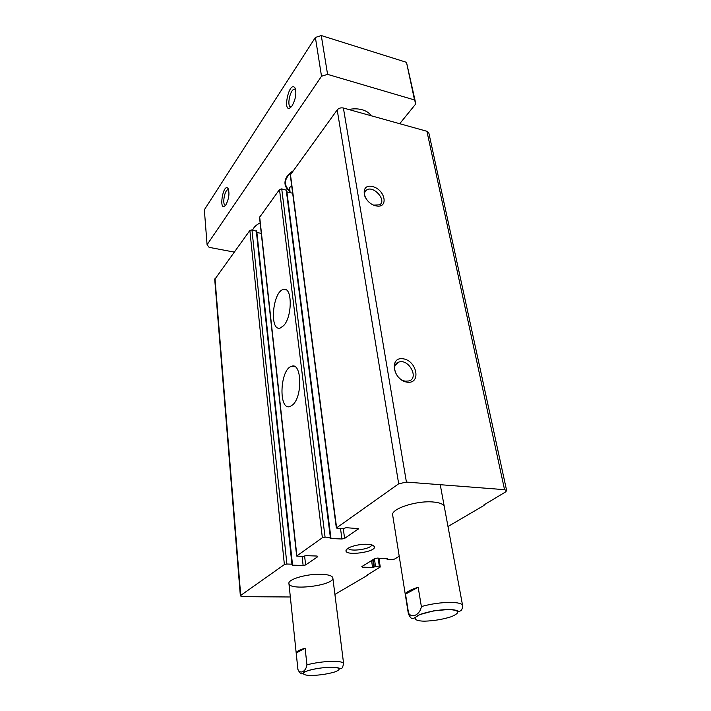 <?xml version="1.0" encoding="UTF-8"?>
<svg xmlns="http://www.w3.org/2000/svg" width="711" height="711" viewBox="0 0 711 711"><rect width="100%" height="100%" fill="white"/><g stroke="black" fill="none" stroke-linecap="round" stroke-linejoin="round"><path stroke-width="1.07" d="M407.261 382.198C392.979 380.349 388.953 356.495 403.101 358.788C417.028 360.664 421.41 384.109 407.261 382.198M375.915 205.852C362.734 202.884 359.419 183.26 372.484 186.558C385.371 189.508 388.979 208.874 375.915 205.852M290.337 596.982L242.975 596.671L240.362 595.925L240.718 595.409L284.382 564.561L286.889 564.036L291.945 564.178L292.292 565.165L303.126 565.467L305.623 564.952L317.773 556.686L316.955 556.038L305.943 555.664L302.85 556.571L296.656 556.038L322.376 537.72L325.069 537.143L330.357 537.374L330.891 537.569L330.073 538.316L330.597 538.511L341.911 539L344.595 538.431L358.691 528.655L346.159 527.686L342.782 528.7L336.356 528.024L290.284 175.004L337.192 109.912C338.756 108.152 340.827 107.521 343.395 108.019L426.92 131.286L428.849 133.01L506.65 490.59L505.583 491.932L483.231 505.352L484.058 505.405L483.96 504.917M336.356 528.024L398.684 483.8L406.416 482.085L504.552 489.675L506.65 490.59M484.058 505.405L447.983 526.513M399.218 556.278L394.614 559.042L392.134 559.557L387.477 559.397L387.042 559.246L387.717 558.455M367.32 574.941L380.261 567.014L375.559 566.623L372.564 567.458L362.512 567.174L361.846 566.578L374.75 558.597L377.257 558.082L387.753 558.739M367.383 575.368L334.908 594.396M240.362 595.925L214.731 279.432L249.863 230.453L251.952 229.857L256.68 231.324M256.893 232.506L261.284 233.386M296.656 556.038L259.524 217.388L279.503 189.535L281.725 188.886L286.693 190.299L330.891 537.569M292.808 404.763L290.195 406.479C278.25 411.287 279.867 369.098 291.608 366.298C301.615 361.917 302.85 396.054 292.808 404.763M283.618 325.665L280.258 328.02C269.149 331.833 272.553 291.386 283.44 289.466C292.328 286.115 292.594 316.511 283.618 325.665M286.906 191.917L292.656 193.223M367.338 544.288C358.655 543.799 346.133 547.443 346.017 550.447C344.506 556.535 377.452 551.905 374.333 546.466C373.622 545.221 371.293 544.493 367.338 544.288M321.07 574.248C306.992 573.715 287.768 579.296 288.924 583.455C288.87 591.152 334.659 585.375 332.837 577.936C332.295 575.759 328.375 574.532 321.07 574.248M444.331 506.756C443.655 504.135 439.78 502.535 432.715 501.957C416.033 500.508 390.659 509.005 392.676 515.12L408.398 614.002C411.678 620.196 412.042 617.832 413.5 618.526L419.801 614.588L433.479 610.891L448.694 609.451C459.35 609.771 458.275 612.322 459.901 611.193C460.319 610.509 462.132 611.522 462.612 605.559C462.052 603.595 458.106 602.537 450.774 602.395C441.113 602.439 431.31 603.826 421.365 606.545C420.112 614.704 411.918 618.721 408.541 613.078L408.398 614.002M365.463 197.934C363.916 194.37 364.281 191.73 366.565 190.024C373.524 185.002 387.255 200.662 379.558 204.839L373.71 205.141M405.688 381.176C396.098 380.358 390.339 364.325 398.738 362.112C408.576 358.264 419.454 378.225 408.923 380.954L405.688 381.176M348.257 548.11C348.825 552.331 372.146 549.052 371.533 544.839M234.186 252.085L209.123 247.348L207.079 244.708L321.514 76.255L327.575 74.362L414.522 99.958L415.828 103.842L399.715 123.714M348.701 109.494C353.491 108.534 357.989 108.614 362.192 109.761C366.352 110.969 369.347 112.969 371.195 115.76M252.672 230C253.738 227.209 256.236 224.854 260.137 222.934M289.857 191.401C287.031 189.313 285.422 186.824 285.013 183.909C284.578 179.083 287.244 174.746 293.003 170.898M418.175 587.268L405.519 594.094C406.612 591.81 410.834 589.535 418.175 587.268L421.365 606.545M405.519 594.094L408.541 613.078M296.203 653.027C296.416 651.498 299.384 649.89 305.126 648.219L296.203 653.027L297.962 669.735M305.126 648.219L306.939 664.829C305.899 671.646 300.158 674.463 297.918 669.424M321.514 76.255L315.382 37.452L204.341 209.781L207.079 244.708M225.645 205.15C221.956 206.048 224.338 189.997 227.938 189.721L228.658 189.864L227.938 189.721M291.35 106.748L291.101 106.792C286.4 107.717 289.928 89.222 294.47 89.151L295.634 89.604M292.203 105.619L291.439 106.641C281.689 116.702 288.764 79.614 295.021 87.951C296.7 93.07 295.758 98.962 292.203 105.619M225.965 204.706L225.485 205.355C218.41 213.06 222.827 182.816 227.973 188.353C229.742 192.957 229.075 198.413 225.965 204.706M414.522 99.958L406.496 62.337L321.283 35.55L315.382 37.452M327.575 74.362L321.283 35.55M415.828 103.842L406.496 62.337M289.812 191.09C287.048 189.046 285.449 186.602 284.995 183.758M289.795 190.957C283.129 184.807 284.036 178.337 292.523 171.564M292.568 192.548L292.514 193.188M290.141 192.654L289.537 187.402L291.759 186.3M289.537 187.402L290.008 192.619M406.416 482.085L343.395 108.019M504.552 489.675L426.92 131.286M387.175 559.086L387.068 558.411M362.512 567.174L362.388 566.249M372.564 567.458L371.56 560.57M373.773 567.209L372.706 559.859M374.341 566.871L373.266 559.521M375.559 566.623L374.413 558.81M379.39 566.729L378.11 558.108M240.718 595.409L214.998 278.579M284.382 564.561L249.863 230.453M286.889 564.036L251.952 229.857M291.945 564.178L256.28 230.737M292.292 565.165L292.23 564.596M303.126 565.467L302.131 556.553M305.623 564.952L304.601 555.975M317.773 556.686L317.71 556.153M296.86 555.744L259.666 216.917M322.376 537.72L279.503 189.535M325.069 537.143L281.725 188.886M330.357 537.374L286.231 189.908M330.597 538.511L330.517 537.916M341.911 539L340.533 528.593M344.595 538.431L343.289 528.682M358.424 529.02L358.335 528.362M336.596 527.669L290.444 174.435M398.684 483.8L337.192 109.912M448.659 609.469C438.971 609.762 429.826 611.291 421.223 614.064C411.829 617.681 413.74 621.067 424.609 621.165C433.941 620.863 442.811 619.379 451.227 616.739C460.63 612.678 459.777 610.251 448.659 609.469M332.837 577.936L343.609 663.603C343.129 662.003 339.111 661.257 331.557 661.354C322.972 661.639 314.769 662.803 306.939 664.829M302.317 671.504L305.143 671.762M343.609 663.603C342.755 667.238 341.964 668.82 341.227 668.331C339.236 669.371 342.835 667.602 329.966 667.194C321.416 667.647 313.853 668.882 307.241 670.908C300.238 673.504 303.197 675.663 312.982 675.45C321.239 675.006 328.615 673.806 335.121 671.851C341.929 668.953 340.196 667.407 329.94 667.202C321.594 667.673 314.404 668.775 308.387 670.509C301.704 672.97 303.313 673.628 301.811 673.601C301.1 674.472 299.802 673.121 297.918 669.549L288.924 583.455M387.042 559.246L386.917 558.411M380.261 567.014L378.936 558.135M292.47 564.356L256.742 231.102M366.565 190.024L364.912 191.997M398.738 362.112L395.28 365.17M283.44 289.466L286.346 289.972M291.608 366.298L295.092 366.769M347.475 548.616L346.017 550.447M372.413 545.106L374.333 546.466M440.242 484.698L462.612 605.559M294.47 89.151L295.421 89.426M228.409 189.126L227.973 188.353M295.394 88.777L295.021 87.951"/></g></svg>
